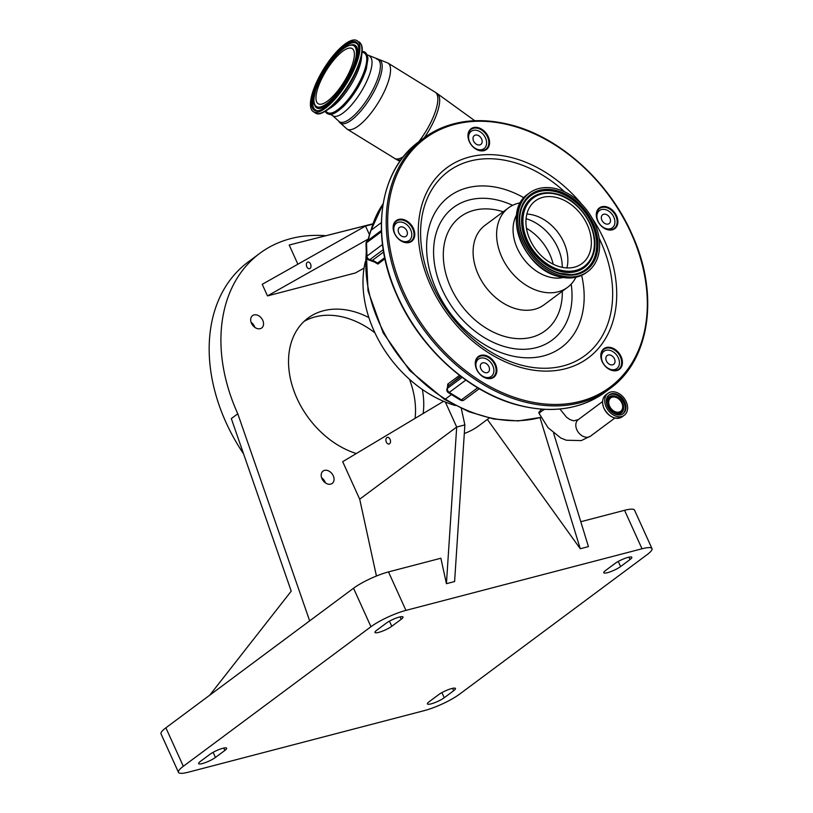 <?xml version="1.0" encoding="UTF-8"?>
<svg xmlns="http://www.w3.org/2000/svg" width="813" height="813" viewBox="0 0 813 813"><rect width="100%" height="100%" fill="white"/><g stroke="black" fill="none" stroke-linecap="round" stroke-linejoin="round"><path stroke-width="1.22" d="M609.598 406.185A8.343 6.108 53.4 0 0 620.695 411.276A8.343 6.108 53.4 0 0 621.833 402.994A8.343 6.108 53.4 0 0 610.736 397.892A8.343 6.108 53.4 0 0 609.598 406.185M608.846 406.378A9.37 6.86 53.4 0 0 617.961 413.146A9.37 6.86 53.4 0 0 623.541 406.439A9.37 6.86 53.4 0 0 622.585 402.791A9.37 6.86 53.4 0 0 616.193 396.561A9.37 6.86 53.4 0 0 609.079 398.116A9.37 6.86 53.4 0 0 608.846 406.378M607.555 406.5A11.728 8.597 53.4 0 0 623.165 413.675A11.728 8.597 53.4 0 0 624.76 402.018A11.728 8.597 53.4 0 0 609.161 394.844A11.728 8.597 53.4 0 0 607.555 406.5M626.183 401.642A13.669 10.01 53.4 0 0 608.002 393.289A13.669 10.01 53.4 0 0 606.142 406.876A13.669 10.01 53.4 0 0 624.313 415.23A13.669 10.01 53.4 0 0 626.183 401.642M544.619 409.366A10.274 1.992 155.6 0 0 539.314 413.817L538.724 412.516L541.641 409.183M365.301 261.735A107.631 78.841 53.4 0 0 374.234 331.328A107.631 78.841 53.4 0 0 445.361 402.049L456.693 427.038L446.428 583.683L440.88 558.236L388.492 571.915L405.941 610.38L642.006 548.775A27.337 5.285 -24.4 0 1 651.975 548.582A27.337 5.285 -24.4 0 1 647.118 554.649L459.477 694.221A27.337 5.285 -24.4 0 1 424.508 710.562L188.443 772.167A27.337 5.285 -24.4 0 1 178.474 772.35A27.337 5.285 -24.4 0 1 183.332 766.283L370.972 626.711A27.337 5.285 -24.4 0 1 405.941 610.38M390.067 439.315A3.415 2.226 -104.6 0 0 387.344 437.394A3.415 2.226 -104.6 0 0 386.338 442.089A3.415 2.226 -104.6 0 0 389.061 444.01A3.415 2.226 -104.6 0 0 390.067 439.315M443.573 401.307L342.69 461.682L359.702 499.182L456.693 427.038L464.873 424.904L454.599 581.549L446.428 583.683M445.361 402.049A107.631 78.841 53.4 0 0 455.239 405.504M489.172 418.075L479.152 425.514A107.631 78.841 -126.6 0 1 464.304 433.522M369.376 234.561L365.525 226.055L262.233 284.316L267.487 295.902L355.454 272.944L364.051 268.097M267.487 295.902L368.167 239.103M325.769 235.709A161.441 118.261 53.4 0 0 259.784 253.351A161.441 118.261 53.4 0 0 237.782 413.776L309.672 620.868L353.523 588.246A27.337 5.285 -24.4 0 1 388.492 571.915M359.702 499.182L376.439 576.031M368.878 317.588A80.721 59.136 53.4 0 0 307.964 318.117A80.721 59.136 53.4 0 0 296.958 398.329A80.721 59.136 53.4 0 0 356.307 453.532M423.146 413.532A80.721 59.136 53.4 0 0 422.333 389.457M251.471 323.279A7.693 5.63 53.4 0 0 261.695 327.974A7.693 5.63 53.4 0 0 262.751 320.332A7.693 5.63 53.4 0 0 252.518 315.637A7.693 5.63 53.4 0 0 251.471 323.279M321.989 478.725A7.693 5.63 53.4 0 0 332.212 483.42A7.693 5.63 53.4 0 0 333.259 475.778A7.693 5.63 53.4 0 0 323.035 471.083A7.693 5.63 53.4 0 0 321.989 478.725M372.7 223.91L289.184 245.018L297.883 264.205M289.184 245.018L372.73 223.839M321.613 477.759A7.693 5.63 -126.6 0 1 325.027 481.906A7.693 5.63 -126.6 0 1 325.403 482.861M251.095 322.314A7.693 5.63 -126.6 0 1 254.52 326.46A7.693 5.63 -126.6 0 1 254.896 327.415M409.467 379.275A80.721 59.136 -126.6 0 1 415.077 418.37M259.784 253.351L248.026 262.091A161.441 118.261 53.4 0 0 226.034 422.516A161.441 118.261 53.4 0 0 243.565 453.847M178.474 772.35L161.025 733.885A27.337 5.285 -24.4 0 1 165.882 727.818L209.734 695.196L291.227 591.163L231.319 418.583L237.782 413.776M461.286 408.461L464.873 424.904M365.525 226.055L372.598 224.205M580.797 521.722L624.557 510.31A27.337 5.285 -24.4 0 1 634.526 510.117L651.975 548.582M487.353 419.427L580.269 548.755L588.439 546.621L553.612 433.217M580.269 548.755L540.005 417.648M310.546 264.001A3.415 2.226 -104.6 0 0 307.812 262.081A3.415 2.226 -104.6 0 0 306.816 266.776A3.415 2.226 -104.6 0 0 309.54 268.697A3.415 2.226 -104.6 0 0 310.546 264.001M209.734 695.196L309.672 620.868M304.021 321.42A80.721 59.136 -126.6 0 1 374.935 332.852M429.254 701.66L438.654 694.658A10.223 1.982 -24.4 0 1 448.705 689.515A10.223 1.982 -24.4 0 1 455.463 688.479A10.223 1.982 -24.4 0 1 453.644 690.745L444.244 697.747A10.223 1.982 -24.4 0 1 434.193 702.879A10.223 1.982 -24.4 0 1 427.435 703.926A10.223 1.982 -24.4 0 1 429.254 701.66M401.195 619.282L391.795 626.274A10.223 1.982 -24.4 0 1 381.744 631.416A10.223 1.982 -24.4 0 1 374.986 632.453A10.223 1.982 -24.4 0 1 376.805 630.187L386.205 623.195A10.223 1.982 -24.4 0 1 396.256 618.053A10.223 1.982 -24.4 0 1 403.014 617.016A10.223 1.982 -24.4 0 1 401.195 619.282L400.108 616.884M605.604 570.472L615.014 563.48A10.223 1.982 -24.4 0 1 625.065 558.338A10.223 1.982 -24.4 0 1 631.823 557.301A10.223 1.982 -24.4 0 1 630.004 559.568L620.604 566.57A10.223 1.982 -24.4 0 1 610.553 571.702A10.223 1.982 -24.4 0 1 603.795 572.748A10.223 1.982 -24.4 0 1 605.604 570.472M224.845 750.46L215.435 757.452A10.223 1.982 -24.4 0 1 205.384 762.594A10.223 1.982 -24.4 0 1 198.626 763.631A10.223 1.982 -24.4 0 1 200.445 761.364L209.845 754.373A10.223 1.982 -24.4 0 1 219.896 749.23A10.223 1.982 -24.4 0 1 226.654 748.194A10.223 1.982 -24.4 0 1 224.845 750.46L223.758 748.062M383.086 203.87A131.31 96.188 53.4 0 0 371.002 230.313L383.116 203.697M368.248 240.242A131.31 96.188 53.4 0 1 371.002 230.313L381.348 222.62M447.546 387.018L447.76 384.102L459.518 375.362M384.935 258.819L377.893 264.062L375.433 262.64M460.615 376.206L447.76 386.399M381.388 230.465L367.303 240.943A3.232 2.368 53.4 0 0 366.633 241.928A3.232 2.368 53.4 0 0 366.531 242.772A3.232 1.514 178.2 0 0 366.002 243.636L366.429 256.938A3.232 3.232 0 0 0 368.787 259.947L377.384 263.127A1.077 0.793 -126.6 0 1 377.893 264.062M610.817 229.744A3.232 2.368 53.4 0 0 611.01 228.778M405.291 223.585A10.762 7.886 53.4 0 0 396.368 223.199A10.762 7.886 53.4 0 0 400.301 240.099A10.762 7.886 53.4 0 0 409.213 240.475A10.762 7.886 53.4 0 0 405.291 223.585M480.087 131.747A10.762 7.886 53.4 0 0 471.164 131.36A10.762 7.886 53.4 0 0 475.097 148.251A10.762 7.886 53.4 0 0 484.009 148.637A10.762 7.886 53.4 0 0 480.087 131.747M608.409 210.902A10.762 7.886 53.4 0 0 599.496 210.516A10.762 7.886 53.4 0 0 603.419 227.406A10.762 7.886 53.4 0 0 612.341 227.792A10.762 7.886 53.4 0 0 608.409 210.902M612.931 351.663A10.762 7.886 53.4 0 0 604.008 351.277A10.762 7.886 53.4 0 0 607.941 368.177A10.762 7.886 53.4 0 0 616.854 368.553A10.762 7.886 53.4 0 0 612.931 351.663M487.394 359.498A10.762 7.886 53.4 0 0 478.471 359.122A10.762 7.886 53.4 0 0 482.404 376.013A10.762 7.886 53.4 0 0 491.316 376.389A10.762 7.886 53.4 0 0 487.394 359.498M488.938 378.411L490.219 377.842M325.322 111.32A36.036 11.707 -58.3 0 0 326.43 112.987A36.036 11.707 -58.3 0 0 346.135 102.387A36.036 11.707 -58.3 0 0 365.677 68.19A36.036 11.707 -58.3 0 0 364.173 51.798A36.036 11.707 -58.3 0 0 362.181 51.565M325.444 111.249L327.639 112.601A34.979 11.362 -58.3 0 0 346.866 100.975A34.979 11.362 -58.3 0 0 365.098 68.617A34.979 11.362 -58.3 0 0 364.366 53.058L362.171 51.707M312.385 93.088A41.707 13.547 121.7 0 1 334.133 54.501A41.707 13.547 121.7 0 1 357.059 40.65A41.707 13.547 121.7 0 1 357.944 59.207A41.707 13.547 121.7 0 1 336.196 97.784A41.707 13.547 121.7 0 1 313.269 111.645A41.707 13.547 121.7 0 1 312.385 93.088M352.862 62.987A32.398 10.518 121.7 0 1 335.972 92.956A32.398 10.518 121.7 0 1 318.157 103.718A32.398 10.518 121.7 0 1 317.476 89.308A32.398 10.518 121.7 0 1 334.367 59.339A32.398 10.518 121.7 0 1 352.171 48.577A32.398 10.518 121.7 0 1 352.862 62.987M368.787 259.947A3.232 1.596 -74.3 0 0 369.752 259.682L372.313 260.404L383.614 252M366.002 243.636L366.002 243.636A3.232 3.232 0 0 1 367.303 240.943M366.429 256.938A3.232 1.514 -1.8 0 1 366.958 256.075L382.506 244.51M486.164 363.543A5.488 4.024 53.4 0 0 481.621 363.35A5.488 4.024 53.4 0 0 483.623 371.968A5.488 4.024 53.4 0 0 488.176 372.161A5.488 4.024 53.4 0 0 486.164 363.543M611.701 355.708A5.488 4.024 53.4 0 0 607.159 355.515A5.488 4.024 53.4 0 0 609.161 364.122A5.488 4.024 53.4 0 0 613.703 364.326A5.488 4.024 53.4 0 0 611.701 355.708M607.189 214.947A5.488 4.024 53.4 0 0 602.636 214.754A5.488 4.024 53.4 0 0 604.648 223.362A5.488 4.024 53.4 0 0 609.191 223.555A5.488 4.024 53.4 0 0 607.189 214.947M478.857 135.791A5.488 4.024 53.4 0 0 474.314 135.598A5.488 4.024 53.4 0 0 476.316 144.206A5.488 4.024 53.4 0 0 480.869 144.399A5.488 4.024 53.4 0 0 478.857 135.791M404.071 227.63A5.488 4.024 53.4 0 0 399.518 227.437A5.488 4.024 53.4 0 0 401.52 236.055A5.488 4.024 53.4 0 0 406.073 236.248A5.488 4.024 53.4 0 0 404.071 227.63M366.145 69.257A34.979 11.362 121.7 0 1 331.399 113.81M407.913 242.406A12.378 9.065 53.4 0 0 408.4 241.085M404.031 242.111A12.378 9.065 53.4 0 0 411.063 241.115A12.378 9.065 53.4 0 0 413.167 229.835A12.378 9.065 53.4 0 0 403.329 220.252A12.378 9.065 53.4 0 0 396.287 221.248A12.378 9.065 53.4 0 0 394.183 232.528A12.378 9.065 53.4 0 0 404.031 242.111M404.335 242.365A12.917 9.461 53.4 0 0 414.782 234.002A12.917 9.461 53.4 0 0 403.604 219.561A12.917 9.461 53.4 0 0 393.157 227.925A12.917 9.461 53.4 0 0 404.335 242.365M490.015 378.319A12.378 9.065 53.4 0 0 490.503 376.998M486.123 378.025A12.378 9.065 53.4 0 0 493.166 377.029A12.378 9.065 53.4 0 0 495.269 365.759A12.378 9.065 53.4 0 0 485.422 356.175A12.378 9.065 53.4 0 0 478.39 357.171A12.378 9.065 53.4 0 0 476.286 368.452A12.378 9.065 53.4 0 0 486.123 378.025M486.438 378.289A12.917 9.461 53.4 0 0 496.885 369.915A12.917 9.461 53.4 0 0 485.707 355.474A12.917 9.461 53.4 0 0 475.259 363.848A12.917 9.461 53.4 0 0 486.438 378.289M615.553 370.484A12.378 9.065 53.4 0 0 616.041 369.163M611.661 370.189A12.378 9.065 53.4 0 0 618.703 369.193A12.378 9.065 53.4 0 0 620.807 357.913A12.378 9.065 53.4 0 0 610.959 348.33A12.378 9.065 53.4 0 0 603.927 349.326A12.378 9.065 53.4 0 0 601.823 360.606A12.378 9.065 53.4 0 0 611.661 370.189M611.976 370.443A12.917 9.461 53.4 0 0 622.423 362.08A12.917 9.461 53.4 0 0 611.244 347.639A12.917 9.461 53.4 0 0 600.797 356.003A12.917 9.461 53.4 0 0 611.976 370.443M611.03 229.713A12.378 9.065 53.4 0 0 611.528 228.392M607.148 229.429A12.378 9.065 53.4 0 0 614.181 228.433A12.378 9.065 53.4 0 0 616.295 217.152A12.378 9.065 53.4 0 0 606.447 207.569A12.378 9.065 53.4 0 0 599.415 208.565A12.378 9.065 53.4 0 0 597.301 219.845A12.378 9.065 53.4 0 0 607.148 229.429M607.453 229.683A12.917 9.461 53.4 0 0 617.9 221.319A12.917 9.461 53.4 0 0 606.722 206.878A12.917 9.461 53.4 0 0 596.275 215.242A12.917 9.461 53.4 0 0 607.453 229.683M482.709 150.557A12.378 9.065 53.4 0 0 483.196 149.236M478.827 150.273A12.378 9.065 53.4 0 0 485.859 149.277A12.378 9.065 53.4 0 0 487.963 137.997A12.378 9.065 53.4 0 0 478.125 128.413A12.378 9.065 53.4 0 0 471.083 129.409A12.378 9.065 53.4 0 0 468.979 140.69A12.378 9.065 53.4 0 0 478.827 150.273M479.131 150.527A12.917 9.461 53.4 0 0 489.578 142.163A12.917 9.461 53.4 0 0 478.4 127.722A12.917 9.461 53.4 0 0 467.953 136.086A12.917 9.461 53.4 0 0 479.131 150.527M470.351 131.97A12.378 9.065 53.4 0 0 468.949 132.062M598.673 211.126A12.378 9.065 53.4 0 0 597.27 211.217M603.195 351.887A12.378 9.065 53.4 0 0 601.783 351.978M477.658 359.732A12.378 9.065 53.4 0 0 476.255 359.813M395.555 223.809A12.378 9.065 53.4 0 0 394.153 223.9M520.493 202.783A49.512 36.27 53.4 0 0 508.532 207.833A49.512 36.27 53.4 0 0 500.097 252.934A49.512 36.27 53.4 0 0 539.476 291.267A49.512 36.27 53.4 0 0 567.626 287.284A49.512 36.27 53.4 0 0 575.899 277.274M516.58 214.906A41.117 30.122 53.4 0 0 548.643 276.857A41.117 30.122 53.4 0 0 563.165 277.528M557.261 189.063A48.912 35.833 53.4 0 0 529.456 192.996A48.912 35.833 53.4 0 0 521.123 237.569A48.912 35.833 53.4 0 0 560.035 275.444A48.912 35.833 53.4 0 0 587.85 271.501A48.912 35.833 53.4 0 0 596.173 226.929A48.912 35.833 53.4 0 0 557.261 189.063M557.545 197.752A39.065 28.618 53.4 0 0 535.33 200.902A39.065 28.618 53.4 0 0 528.684 236.502A39.065 28.618 53.4 0 0 559.761 266.745A39.065 28.618 53.4 0 0 581.966 263.595A39.065 28.618 53.4 0 0 588.622 228.006A39.065 28.618 53.4 0 0 557.545 197.752M566.925 267.924A39.065 28.618 53.4 0 0 534.029 215.242A39.065 28.618 53.4 0 0 526.865 214.063M615.908 396.459A10.163 7.449 53.4 0 0 615.604 396.338A10.163 7.449 53.4 0 0 606.793 404.417M622.748 413.949A11.728 8.597 53.4 0 0 623.967 402.608A11.728 8.597 53.4 0 0 608.774 395.159M613.317 413.177A10.163 7.449 53.4 0 0 623.581 407.059A10.163 7.449 53.4 0 0 623.561 406.744M613.337 417.526A13.597 9.959 53.4 0 1 604.029 408.472C601.64 402.557 602.27 398.024 605.898 394.854A13.669 10.01 53.4 0 0 604.029 408.441A13.669 10.01 53.4 0 0 622.209 416.795L624.313 415.23M602.636 403.146A13.597 9.959 53.4 0 0 604.018 408.451M602.606 401.531L578.277 419.62A10.274 7.53 53.4 0 0 576.874 429.833A10.274 7.53 53.4 0 0 588.582 437.059A10.274 7.53 53.4 0 0 590.553 436.114L581.275 440.595L566.315 440.229L560.777 437.983L548.084 427.74L539.314 413.817M451.439 394.559L445.351 399.092A147.448 108.017 53.4 0 0 541.001 417.262M366.297 252.741A131.31 96.188 53.4 0 0 445.351 399.092A3.232 1.047 121.7 0 1 444.406 399.366L468.857 411.724L493.776 419.02L518.166 420.931L541.052 417.354M624.557 510.31L642.006 548.775M353.523 588.246L370.972 626.711M628.916 557.169L630.004 559.568M618.276 561.437L620.604 566.57M165.882 727.818L183.332 766.283M389.468 621.142L391.795 626.274M452.567 688.347L453.644 690.745M441.916 692.615L444.244 697.747M213.108 752.32L215.435 757.452M474.731 120.7L437.282 93.597A38.77 12.591 121.7 0 1 437.851 110.67A38.77 12.591 121.7 0 1 424.447 137.58M401.083 159.734A38.77 12.591 121.7 0 1 396.581 159.572L399.945 161.32M367.222 54.817L387.882 63.008L435.199 92.204A38.851 12.622 121.7 0 1 436.022 109.481A38.851 12.622 121.7 0 1 418.624 141.909M387.882 63.008A38.851 12.622 121.7 0 1 388.705 80.294A38.851 12.622 121.7 0 1 368.441 116.239A38.851 12.622 121.7 0 1 347.09 129.145L396.581 159.572M378.177 59.278A37.235 12.093 121.7 0 1 380.413 76.381A37.235 12.093 121.7 0 1 359.61 112.407A37.235 12.093 121.7 0 1 339.397 122.153L347.09 129.145M376.48 58.963A36.605 11.89 121.7 0 1 378.675 75.782A36.605 11.89 121.7 0 1 358.228 111.198A36.605 11.89 121.7 0 1 338.35 120.781L339.397 122.153M403.431 156.685A38.851 12.622 121.7 0 1 394.407 158.332M447.79 386.134L447.658 386.622A3.232 1.931 -163.2 0 1 448.156 385.951A12.917 9.461 -126.6 0 0 448.309 385.362A1.077 0.793 53.4 0 0 447.76 384.102M371.348 260.658A3.232 1.596 -74.3 0 0 372.313 260.404A12.917 9.461 -126.6 0 1 375.677 261.898A12.917 9.461 -126.6 0 1 377.384 263.127L384.701 257.691M369.641 56.31A34.979 11.362 121.7 0 1 370.382 71.869A34.979 11.362 121.7 0 1 352.141 104.237A34.979 11.362 121.7 0 1 332.913 115.853L338.35 120.781M462.16 377.364L447.445 388.309L448.156 385.951L460.941 376.449M447.658 386.622L446.957 388.98A3.232 1.931 -163.2 0 1 447.445 388.309A3.232 2.368 53.4 0 0 449.294 392.384L461.428 399.864L477.678 387.781M465.859 380.057L449.294 392.384A3.232 1.047 121.7 0 1 448.349 392.659L460.473 400.138A3.232 1.047 -58.3 0 0 461.428 399.864A3.232 2.368 53.4 0 0 464.101 399.986L479.253 388.716M381.429 231.685L366.531 242.772L366.958 256.075A3.232 2.368 53.4 0 0 369.752 259.682L383.228 249.662M361.572 55.934A34.979 11.362 121.7 0 1 359.925 65.426A34.979 11.362 121.7 0 1 328.96 108.81M361.328 45.061A41.138 13.364 121.7 0 1 360.271 61.056A41.138 13.364 121.7 0 1 355.688 72.794A41.138 13.364 121.7 0 1 341.379 95.985A41.138 13.364 121.7 0 1 319.133 113.474M359.051 41.87A41.707 13.547 121.7 0 1 359.935 60.426A41.707 13.547 121.7 0 1 338.188 99.013A41.707 13.547 121.7 0 1 315.261 112.865C319.489 116.493 328.198 110.873 341.379 95.985L342.364 94.745A36.392 11.819 -58.3 0 0 355.017 74.227L360.281 61.026C363.645 48.17 361.785 46.117 361.379 44.725L357.059 40.65M313.269 92.438C309.672 102.082 309.794 118.535 325.881 106.899C342.212 94.43 355.23 68.201 357.07 59.857C360.667 50.203 360.545 33.75 344.458 45.386C328.127 57.865 315.109 84.095 313.269 92.438M316.765 110.477A39.298 12.764 121.7 0 1 314.123 92.377A39.298 12.764 121.7 0 1 344.702 46.26A39.298 12.764 121.7 0 1 357.588 44.288C359.376 47.002 359.163 52.256 356.937 60.04C351.277 83.322 322.517 114.867 316.765 110.477M316.968 110.497A39.126 12.713 121.7 0 1 314.55 92.509A39.126 12.713 121.7 0 1 344.986 46.595A39.126 12.713 121.7 0 1 357.7 44.461M315.241 106.462A36.748 11.941 -58.3 0 0 315.353 106.645A36.748 11.941 -58.3 0 0 335.23 97.499A36.748 11.941 -58.3 0 0 355.992 61.676A36.748 11.941 -58.3 0 0 353.523 44.756A36.748 11.941 -58.3 0 0 353.32 44.735M353.116 44.705C338.818 45.416 321.958 71.879 315.495 90.863C312.182 105.101 314.448 103.779 315.119 106.29A36.575 11.88 -58.3 0 0 334.905 97.194A36.575 11.88 -58.3 0 0 355.566 61.544A36.575 11.88 -58.3 0 0 353.116 44.705L353.523 44.756M315.627 90.68C317.263 83.241 328.879 59.837 343.462 48.699C357.811 38.313 357.923 52.997 354.712 61.605C353.076 69.054 341.45 92.458 326.877 103.597C312.517 113.983 312.416 99.298 315.627 90.68M605.35 392.008C580.604 409.711 550.919 413.929 516.306 404.671C467.241 391.439 418.644 346.572 396.297 293.93C369.793 234.744 379.346 169.917 419.071 141.574A156.055 114.318 53.4 0 0 392.496 283.767A156.055 114.318 53.4 0 0 516.631 404.589A156.055 114.318 53.4 0 0 605.35 392.008L610.055 388.512C649.963 360.057 659.394 294.753 632.473 235.374C609.994 183.057 561.631 138.586 512.81 125.415C478.207 116.157 448.522 120.385 423.776 138.078A156.055 114.318 53.4 0 0 397.201 280.272A156.055 114.318 53.4 0 0 521.336 401.094A156.055 114.318 53.4 0 0 610.055 388.512M512.495 125.497A156.055 114.318 53.4 0 0 423.776 138.078L419.071 141.574M513.115 126.015A154.988 113.535 53.4 0 0 387.75 226.41A154.988 113.535 53.4 0 0 521.895 399.701A154.988 113.535 53.4 0 0 647.25 299.306A154.988 113.535 53.4 0 0 513.115 126.015M581.752 204.226A118.464 86.778 53.4 0 0 514.141 158.261A118.464 86.778 53.4 0 0 418.319 234.998A118.464 86.778 53.4 0 0 520.859 367.466A118.464 86.778 53.4 0 0 608.561 332.832A118.464 86.778 53.4 0 0 592.138 218.179M564.639 191.827A114.663 83.993 53.4 0 0 513.389 162.254A114.663 83.993 53.4 0 0 420.646 236.532A114.663 83.993 53.4 0 0 519.893 364.742A114.663 83.993 53.4 0 0 599.09 238.138M523.979 197.813A94.064 68.902 53.4 0 0 502.719 188.819A94.064 68.902 53.4 0 0 426.642 249.743A94.064 68.902 53.4 0 0 508.054 354.925A94.064 68.902 53.4 0 0 581.661 275.353M512.596 205.333A82.641 60.538 53.4 0 0 500.462 200.821A82.641 60.538 53.4 0 0 433.614 254.357A82.641 60.538 53.4 0 0 505.147 346.765A82.641 60.538 53.4 0 0 571.183 284.103M503.196 211.797A71.036 52.032 53.4 0 0 500.798 211.065A71.036 52.032 53.4 0 0 443.339 257.081A71.036 52.032 53.4 0 0 504.812 336.511A71.036 52.032 53.4 0 0 562.291 291.247M508.532 207.833L485.015 225.323A49.512 36.27 53.4 0 0 476.581 270.424A49.512 36.27 53.4 0 0 515.96 308.757A49.512 36.27 53.4 0 0 544.11 304.773L567.626 287.284M516.489 223.758A48.353 35.416 53.4 0 0 554.659 275.068M586.529 272.477C578.693 278.066 569.344 279.408 558.46 276.491C523.013 268.514 501.591 211.014 528.135 193.982A48.912 35.833 53.4 0 0 519.812 238.544A48.912 35.833 53.4 0 0 558.724 276.42A48.912 35.833 53.4 0 0 586.529 272.477L587.85 271.501M557.322 190.77A46.981 34.41 53.4 0 0 519.324 221.197A46.981 34.41 53.4 0 0 559.984 273.727A46.981 34.41 53.4 0 0 597.982 243.3A46.981 34.41 53.4 0 0 557.322 190.77M557.057 191.685A46.178 33.831 53.4 0 0 521.59 208.291A46.178 33.831 53.4 0 0 559.669 273.249A46.178 33.831 53.4 0 0 570.939 274.642A46.178 33.831 53.4 0 0 596.407 237.172A46.178 33.831 53.4 0 0 557.057 191.685M570.807 274.642A46.016 33.709 53.4 0 0 596.041 237.244A46.016 33.709 53.4 0 0 556.844 191.99A46.016 33.709 53.4 0 0 521.55 208.423M546.397 192.772A43.638 31.961 53.4 0 0 546.265 192.783A43.638 31.961 53.4 0 0 522.2 228.179A43.638 31.961 53.4 0 0 559.385 271.156A43.638 31.961 53.4 0 0 592.89 255.465A43.638 31.961 53.4 0 0 592.931 255.343M559.588 270.851A43.475 31.849 53.4 0 0 592.972 255.221A43.475 31.849 53.4 0 0 557.129 194.083A43.475 31.849 53.4 0 0 546.529 192.772A43.475 31.849 53.4 0 0 522.556 228.036A43.475 31.849 53.4 0 0 559.588 270.851M557.444 194.571A42.672 31.26 53.4 0 0 522.922 222.213A42.672 31.26 53.4 0 0 559.862 269.926A42.672 31.26 53.4 0 0 594.374 242.284A42.672 31.26 53.4 0 0 557.444 194.571M562.271 267.355A42.327 31.006 53.4 0 0 526.072 218.687M553.196 264.215A44.126 32.327 53.4 0 0 526.468 228.28M616.193 396.561L615.604 396.338M605.898 394.854L608.002 393.289M559.923 409.01L566.529 417.211L569.883 419.559L573.673 420.839L578.277 419.62M435.199 92.204L437.282 93.597M370.525 230.943L367.832 240.546M366.206 249.774L368.025 290.871L383.157 332.832L409.711 370.545L444.406 399.366M396.368 223.199L393.665 225.221M471.164 131.36L468.451 133.383M599.496 210.516L596.783 212.539M604.008 351.277L601.295 353.299M478.471 359.122L475.757 361.135M491.316 376.389L488.613 378.411M616.854 368.553L614.14 370.565M612.341 227.792L609.628 229.805M484.009 148.637L481.306 150.649M409.213 240.475L406.51 242.487M364.173 51.798L367.283 54.969L367.974 58.394L366.307 69.034C361.663 82.896 354.163 95.273 343.808 106.168C331.47 117.255 329.448 114.603 326.43 112.987M315.261 112.865L313.269 111.645M446.957 388.98A3.232 3.232 0 0 0 448.349 392.659M460.473 400.138A3.232 3.232 0 0 0 464.101 399.986M590.553 436.114L614.872 418.024M330.495 114.359L332.913 115.853M604.018 408.461C609.242 417.262 615.309 420.036 622.209 416.795M528.135 193.982L529.456 192.996M570.939 274.642L559.74 273.249C533.978 267.121 512.596 230.597 521.59 208.291M546.265 192.783L557.21 194.094C581.498 199.947 601.447 233.92 592.972 255.221L592.89 255.465M623.541 406.439L623.581 407.059"/></g></svg>
